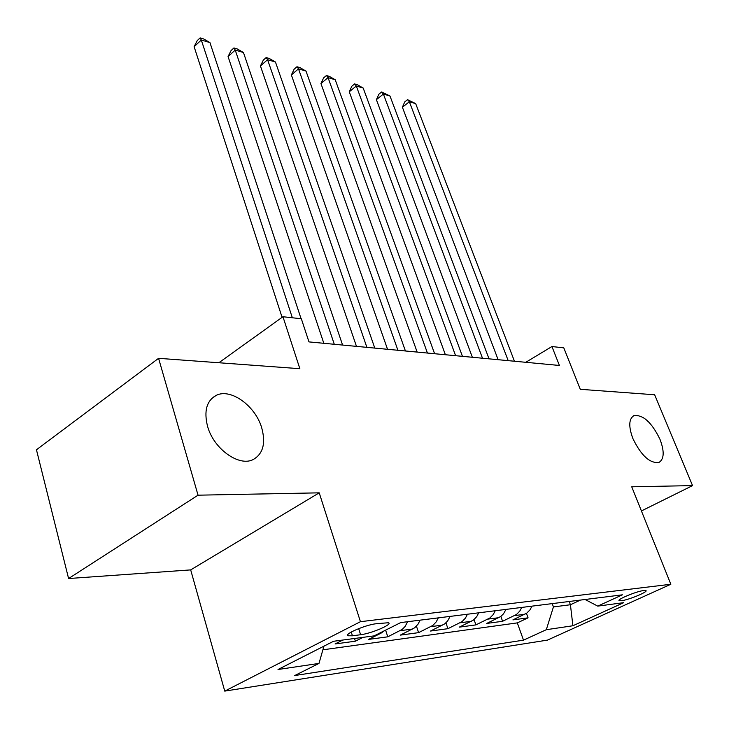 <?xml version="1.0" encoding="UTF-8"?>
<svg xmlns="http://www.w3.org/2000/svg" width="729" height="729" viewBox="0 0 729 729"><rect width="100%" height="100%" fill="white"/><g stroke="black" fill="none" stroke-linecap="round" stroke-linejoin="round"><path stroke-width="1.09" d="M632.863 438.493C628.434 426.419 628.799 418.801 633.948 415.63C643.042 414.509 651.717 422.392 659.964 439.268C664.538 451.379 664.21 459.106 658.98 462.441C649.885 463.589 641.183 455.607 632.863 438.493M207.574 426.365C203.746 411.019 206.626 400.686 216.221 395.364C230.738 387.91 255.478 405.935 261.738 427.905C265.912 443.369 263.051 453.921 253.154 459.562C239.012 466.997 213.633 448.845 207.574 426.365M643.844 590.508C636.59 591.21 615.805 599.903 619.34 600.723L621.381 600.742C628.69 599.967 649.156 591.429 645.776 590.536L643.844 590.508M224.751 691.11L547.47 640.108L670.844 584.266L360.436 621.691L224.751 691.11L190.688 569.896L319.22 492.84L198.042 495.182L68.59 578.534L190.688 569.896M68.59 578.534L36.45 449.766L158.576 358.322L299.865 368.701L282.952 316.732L218.864 362.75M641.42 510.947L692.55 485.614L654.651 394.772L580.293 389.304L563.79 347.851L551.935 346.539L525.791 362.304M198.042 495.182L158.576 358.322M342.803 640.044L335.103 643.944L355.369 641.201L354.513 638.486M384.347 630.767L380.985 633.2L368.537 639.415L387.782 636.818L385.605 630.138M420.077 620.16L418.045 624.17L414.646 627.806L400.294 635.123L418.601 632.644L416.441 626.184M450.121 616.397L447.615 620.999L444.745 623.86L430.502 631.041L447.934 628.68L445.948 622.848M478.725 612.816L476.73 616.643L473.403 620.115L459.279 627.14L475.9 624.899L474.06 619.595M505.981 609.408L503.529 613.8L500.714 616.534L486.726 623.432L502.582 621.29L500.859 616.433M282.952 316.732L301.341 318.764L308.978 341.901L559.416 365.466L551.935 346.539M352.444 635.797L360.609 634.731C371.435 633.528 393.405 624.079 388.357 622.748L376.346 623.705C365.42 624.835 342.958 634.531 348.28 635.779L352.444 635.797L351.25 632.025M585.095 599.502L597.762 606.118L622.393 594.828L400.722 622.584L374.114 635.879L333.554 641.274L278.022 669.504L318.983 663.426L294.735 675.537L523.504 640.153L546.313 629.701L553.429 606.929L570.424 604.742L580.439 600.085M597.762 606.118L623.76 602.655L572.903 625.755L546.313 629.701M322.892 649.803L517.308 622.885L528.069 617.837L526.447 613.353M531.988 606.145L530.047 609.799L526.785 613.125L512.915 619.887L528.069 617.837M521.736 607.43L519.777 611.121L516.496 614.474L502.582 621.29M495.228 610.747L493.26 614.52L489.943 617.946L475.9 624.899M467.444 614.228L465.448 618.092L462.104 621.591L447.934 628.68M438.284 617.882L436.261 621.837L432.88 625.418L418.601 632.644M407.629 621.719L405.087 626.475L402.18 629.437L387.782 636.818M363.033 637.356L355.369 641.201M319.22 492.84L360.436 621.691M692.55 485.614L631.724 486.79L670.844 584.266M569.212 601.489L570.424 604.742L572.903 625.755M552.208 603.612L553.429 606.929M323.931 646.158L318.983 663.426M517.308 622.885L523.504 640.153M292.347 317.771L201.304 40.022L209.943 42.583L301.086 318.737M282.087 317.352L194.114 46.702L201.304 40.022L200.138 37.89L203.591 38.919L209.943 42.583M194.114 46.702L197.267 40.56L200.138 37.89M334.292 344.288L235.23 50.082L243.459 52.524L342.594 345.063M323.822 343.304L228.059 56.561L235.23 50.082L233.936 47.959L237.226 48.943L243.459 52.524M228.059 56.561L231.075 50.547L233.936 47.959M366.887 347.35L267.589 59.687L275.453 62.02L374.788 348.098M356.472 346.375L260.444 65.975L267.589 59.687L266.185 57.564L269.329 58.502L275.453 62.02M260.444 65.975L263.333 60.079L266.185 57.564M397.906 350.266L298.498 68.854L306.007 71.087L405.424 350.977M387.546 349.3L291.372 74.969L298.498 68.854L296.985 66.749L299.993 67.642L306.007 71.087M291.372 74.969L294.142 69.191L296.985 66.749M427.44 353.055L328.041 77.62L335.222 79.753L434.612 353.729M417.152 352.08L320.951 83.562L328.041 77.62L326.437 75.524L329.317 76.381L335.222 79.753M320.951 83.562L323.612 77.894L326.437 75.524M455.607 355.697L356.308 86.013L363.188 88.054L462.45 356.344M445.383 354.741L349.264 91.79L356.308 86.013L354.631 83.917L357.383 84.737L363.188 88.054M349.264 91.79L351.815 86.232L354.631 83.917M482.498 358.231L383.39 94.05L389.979 96L489.031 358.85M472.346 357.274L376.383 99.673L383.39 94.05L381.632 91.963L389.979 96M376.383 99.673L378.843 94.214L381.632 91.963M508.195 360.645L409.352 101.75L415.676 103.627L514.446 361.238M498.126 359.698L402.39 107.227L409.352 101.75L407.529 99.682L415.676 103.627M402.39 107.227L404.75 101.878L407.529 99.682M524.853 614.255L514.565 615.613M498.773 617.691L487.993 619.112M471.435 621.29L460.136 622.785M442.767 625.072L430.903 626.63M412.65 629.036L400.175 630.676M380.985 633.2L378.925 633.474M358.668 628.626L360.609 634.731M633.948 415.63L633.127 416.077M216.221 395.364L211.62 398.581M619.14 600.204L619.34 600.723M347.888 634.549L348.28 635.779"/></g></svg>

